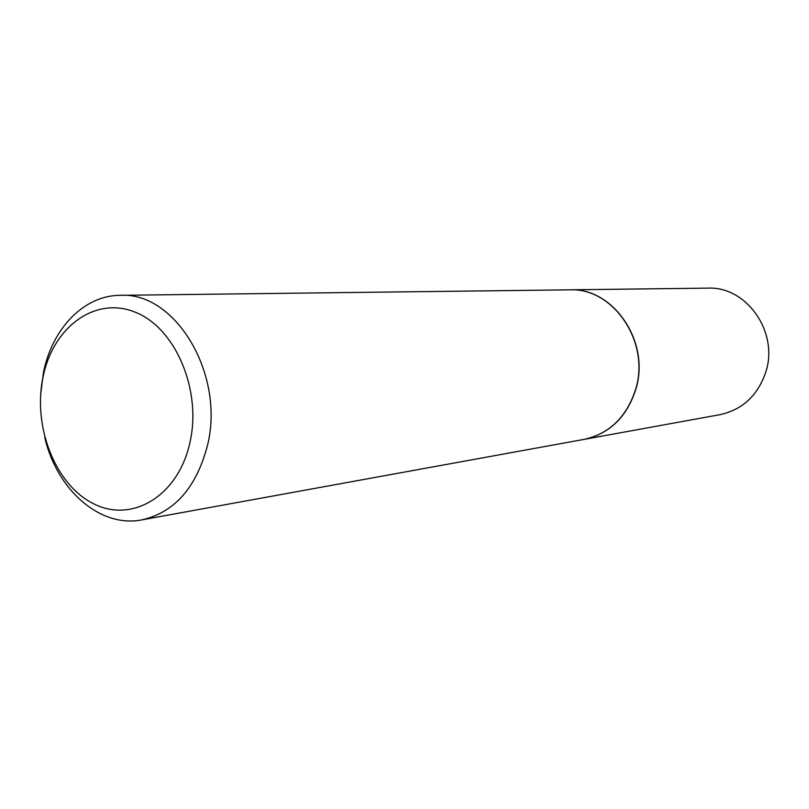 <?xml version="1.0" encoding="UTF-8"?>
<svg xmlns="http://www.w3.org/2000/svg" width="809" height="809" viewBox="0 0 809 809"><rect width="100%" height="100%" fill="white"/><g stroke="black" fill="none" stroke-linecap="round" stroke-linejoin="round"><path stroke-width="1.21" d="M584.098 439.388L720.061 414.643C742.541 409.688 757.78 395.5 765.779 372.069C779.037 332.226 746.495 286.093 707.865 288.135L569.678 289.824M584.189 439.368C609.592 433.735 626.803 417.07 635.803 389.362C650.709 342.197 613.404 287.367 569.769 289.824M44.758 437.477C56.873 489.88 100.053 528.176 141.787 519.884L584.007 439.398C609.42 433.766 626.621 417.1 635.631 389.392C650.537 342.207 613.222 287.367 569.587 289.834L120.136 295.325C83.843 295.376 52.15 328.596 43.423 372.696L40.642 394.741M141.787 519.884C174.198 512.532 196.021 488.039 207.225 446.396C225.701 375.184 175.634 291.462 120.136 295.325M189.771 443.281C202.199 390.676 175.664 328.07 135.406 312.264C95.32 295.649 53 327.058 43.029 376.994C32.491 426.707 55.356 485.076 93.763 503.835C131.958 523.332 177.95 496.16 189.771 443.281"/></g></svg>
